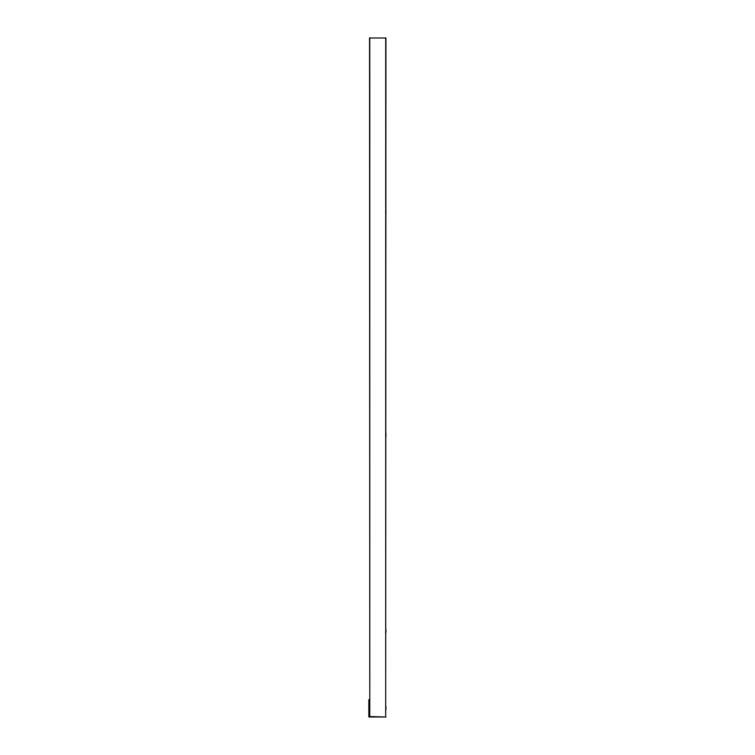 <?xml version="1.0" encoding="UTF-8"?>
<svg xmlns="http://www.w3.org/2000/svg" width="755" height="755" viewBox="0 0 755 755"><rect width="100%" height="100%" fill="white"/><g stroke="black" fill="none" stroke-linecap="round" stroke-linejoin="round"><path stroke-width="1.13" d="M369.544 699.46L368.836 699.696L368.836 717.014L385.928 717.014L369.544 716.552L369.544 700.565M385.928 67.554L385.928 64.279M385.928 213.184L385.928 209.909M385.928 436.305L385.928 433.021M385.928 632.511L385.928 629.226M385.928 709.993L385.928 706.718M385.692 37.75L385.692 716.552L385.928 37.986L369.544 37.986L369.78 716.552L369.78 37.75"/></g></svg>
